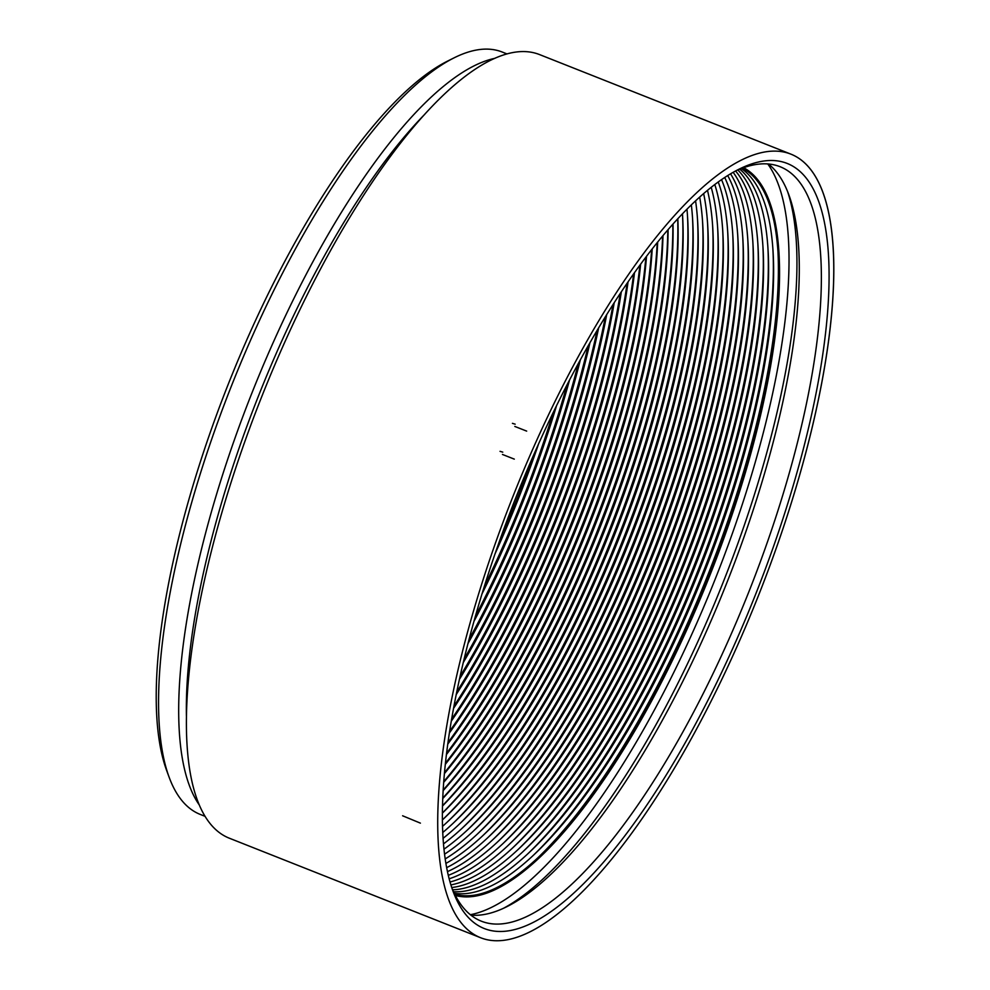 <?xml version="1.0" encoding="UTF-8"?>
<svg xmlns="http://www.w3.org/2000/svg" width="990" height="990" viewBox="0 0 990 990"><rect width="100%" height="100%" fill="white"/><g stroke="black" fill="none" stroke-linecap="round" stroke-linejoin="round"><path stroke-width="1.49" d="M537.545 858.082A395.443 124.233 111.6 0 0 661.258 678.398A395.443 124.233 111.6 0 0 777.942 251.213M454.719 894.205A390.642 122.735 111.6 0 0 539.142 856.585A390.642 122.735 111.6 0 0 662.929 677.581A390.642 122.735 111.6 0 0 778.078 253.391A390.642 122.735 111.6 0 0 742.314 168.164M454.249 893.24A390.642 122.735 111.6 0 0 534.117 854.605A390.642 122.735 111.6 0 0 657.904 675.588A390.642 122.735 111.6 0 0 773.054 251.398A390.642 122.735 111.6 0 0 741.312 168.547M532.521 856.09A395.443 124.233 111.6 0 0 656.221 676.405A395.443 124.233 111.6 0 0 772.905 249.22M453.531 891.73A390.642 122.735 111.6 0 0 529.093 852.613A390.642 122.735 111.6 0 0 652.88 673.596A390.642 122.735 111.6 0 0 768.03 249.406A390.642 122.735 111.6 0 0 739.753 169.154M527.497 854.098A395.443 124.233 111.6 0 0 651.197 674.413A395.443 124.233 111.6 0 0 767.881 247.228M452.678 889.812A390.642 122.735 111.6 0 0 524.069 850.62A390.642 122.735 111.6 0 0 647.856 671.604A390.642 122.735 111.6 0 0 762.993 247.413A390.642 122.735 111.6 0 0 737.81 169.971M522.472 852.105A395.443 124.233 111.6 0 0 646.173 672.42A395.443 124.233 111.6 0 0 762.857 245.235M451.737 887.535A390.642 122.735 111.6 0 0 519.032 848.628A390.642 122.735 111.6 0 0 642.832 669.611A390.642 122.735 111.6 0 0 757.969 245.421A390.642 122.735 111.6 0 0 735.57 170.985M517.448 850.113A395.443 124.233 111.6 0 0 641.149 670.428A395.443 124.233 111.6 0 0 757.833 243.255M450.896 884.912A390.642 122.735 111.6 0 0 514.008 846.636A390.642 122.735 111.6 0 0 637.808 667.619A390.642 122.735 111.6 0 0 752.945 243.429A390.642 122.735 111.6 0 0 733.157 172.31M512.424 848.121A395.443 124.233 111.6 0 0 636.125 668.436A395.443 124.233 111.6 0 0 752.808 241.263M450.029 882.003A390.642 122.735 111.6 0 0 508.984 844.643A390.642 122.735 111.6 0 0 632.771 665.626A390.642 122.735 111.6 0 0 747.92 241.449A390.642 122.735 111.6 0 0 730.533 173.844M507.387 846.128A395.443 124.233 111.6 0 0 631.1 666.443A395.443 124.233 111.6 0 0 747.784 239.271M449.151 878.811A390.642 122.735 111.6 0 0 503.96 842.651A390.642 122.735 111.6 0 0 627.747 663.634A390.642 122.735 111.6 0 0 742.896 239.456A390.642 122.735 111.6 0 0 727.712 175.577M502.363 844.148A395.443 124.233 111.6 0 0 626.064 664.451A395.443 124.233 111.6 0 0 742.748 237.278M448.284 875.346A390.642 122.735 111.6 0 0 498.935 840.659A390.642 122.735 111.6 0 0 622.722 661.642A390.642 122.735 111.6 0 0 737.872 237.464A390.642 122.735 111.6 0 0 724.717 177.507M497.339 842.156A395.443 124.233 111.6 0 0 621.039 662.471A395.443 124.233 111.6 0 0 737.723 235.286M447.455 871.621A390.642 122.735 111.6 0 0 493.911 838.666A390.642 122.735 111.6 0 0 617.698 659.662A390.642 122.735 111.6 0 0 732.835 235.472A390.642 122.735 111.6 0 0 721.549 179.648M492.315 840.163A395.443 124.233 111.6 0 0 616.015 660.479A395.443 124.233 111.6 0 0 732.699 233.294M446.651 867.648A390.642 122.735 111.6 0 0 488.874 836.686A390.642 122.735 111.6 0 0 612.674 657.669A390.642 122.735 111.6 0 0 727.811 233.479A390.642 122.735 111.6 0 0 718.245 181.987M487.29 838.171A395.443 124.233 111.6 0 0 610.991 658.486A395.443 124.233 111.6 0 0 727.675 231.301M445.884 863.416A390.642 122.735 111.6 0 0 483.85 834.694A390.642 122.735 111.6 0 0 607.65 655.677A390.642 122.735 111.6 0 0 722.787 231.487A390.642 122.735 111.6 0 0 714.792 184.561M482.266 836.179A395.443 124.233 111.6 0 0 605.967 656.494A395.443 124.233 111.6 0 0 722.651 229.309M445.178 858.936A390.642 122.735 111.6 0 0 478.826 832.701A390.642 122.735 111.6 0 0 602.613 653.685A390.642 122.735 111.6 0 0 717.762 229.494A390.642 122.735 111.6 0 0 711.216 187.345M477.229 834.186A395.443 124.233 111.6 0 0 600.942 654.501A395.443 124.233 111.6 0 0 717.626 227.316M444.535 854.197A390.642 122.735 111.6 0 0 473.802 830.709A390.642 122.735 111.6 0 0 597.589 651.692A390.642 122.735 111.6 0 0 712.738 227.502A390.642 122.735 111.6 0 0 707.491 190.352M472.205 832.194A395.443 124.233 111.6 0 0 595.906 652.509A395.443 124.233 111.6 0 0 712.59 225.336M443.966 849.185A390.642 122.735 111.6 0 0 468.777 828.717A390.642 122.735 111.6 0 0 592.564 649.7A390.642 122.735 111.6 0 0 707.714 225.51A390.642 122.735 111.6 0 0 703.655 193.607M467.181 830.202A395.443 124.233 111.6 0 0 590.882 650.517A395.443 124.233 111.6 0 0 707.565 223.344M443.471 843.913A390.642 122.735 111.6 0 0 463.753 826.724A390.642 122.735 111.6 0 0 587.54 647.707A390.642 122.735 111.6 0 0 702.69 223.53A390.642 122.735 111.6 0 0 699.67 197.109M462.157 828.209A395.443 124.233 111.6 0 0 585.857 648.524A395.443 124.233 111.6 0 0 702.541 221.352M443.05 838.369A390.642 122.735 111.6 0 0 458.717 824.732A390.642 122.735 111.6 0 0 582.516 645.715A390.642 122.735 111.6 0 0 697.653 221.537A390.642 122.735 111.6 0 0 695.574 200.871M457.132 826.229A395.443 124.233 111.6 0 0 580.833 646.532A395.443 124.233 111.6 0 0 697.517 219.359M442.728 832.528A390.642 122.735 111.6 0 0 453.692 822.74A390.642 122.735 111.6 0 0 577.492 643.723A390.642 122.735 111.6 0 0 692.629 219.545A390.642 122.735 111.6 0 0 691.342 204.905M452.108 824.237A395.443 124.233 111.6 0 0 575.809 644.552A395.443 124.233 111.6 0 0 692.493 217.367M442.505 826.39A390.642 122.735 111.6 0 0 448.668 820.747A390.642 122.735 111.6 0 0 572.455 641.743A390.642 122.735 111.6 0 0 687.605 217.553A390.642 122.735 111.6 0 0 686.973 209.224M447.072 822.245A395.443 124.233 111.6 0 0 570.784 642.56A395.443 124.233 111.6 0 0 687.468 215.375M442.382 819.943A390.642 122.735 111.6 0 0 443.644 818.767A390.642 122.735 111.6 0 0 567.431 639.75A390.642 122.735 111.6 0 0 682.58 215.56A390.642 122.735 111.6 0 0 682.469 213.828A395.443 124.233 111.6 0 1 565.76 640.567A395.443 124.233 111.6 0 1 442.382 819.93M442.369 813.174A390.642 122.735 111.6 0 0 562.407 637.758A390.642 122.735 111.6 0 0 677.828 218.765M442.369 813.025A395.443 124.233 111.6 0 0 560.724 638.575A395.443 124.233 111.6 0 0 677.717 218.877M442.481 806.058A390.642 122.735 111.6 0 0 557.382 635.766A390.642 122.735 111.6 0 0 673.027 224.025M442.493 805.761A395.443 124.233 111.6 0 0 555.699 636.582A395.443 124.233 111.6 0 0 672.829 224.247M442.728 798.571A390.642 122.735 111.6 0 0 552.358 633.773A390.642 122.735 111.6 0 0 668.077 229.655M442.74 798.126A395.443 124.233 111.6 0 0 550.675 634.59A395.443 124.233 111.6 0 0 667.792 229.989M443.112 790.688A390.642 122.735 111.6 0 0 547.334 631.781A390.642 122.735 111.6 0 0 662.966 235.657M443.149 790.094A395.443 124.233 111.6 0 0 545.651 632.598A395.443 124.233 111.6 0 0 662.595 236.115M443.656 782.385A390.642 122.735 111.6 0 0 542.297 629.788A390.642 122.735 111.6 0 0 657.682 242.08M443.718 781.642A395.443 124.233 111.6 0 0 540.627 630.605A395.443 124.233 111.6 0 0 657.212 242.661M444.374 773.635A390.642 122.735 111.6 0 0 537.273 627.796A390.642 122.735 111.6 0 0 652.212 248.948M444.461 772.72A395.443 124.233 111.6 0 0 535.602 628.613A395.443 124.233 111.6 0 0 651.643 249.678M445.277 764.379A390.642 122.735 111.6 0 0 532.249 625.804A390.642 122.735 111.6 0 0 646.532 256.311M445.389 763.29A395.443 124.233 111.6 0 0 530.566 626.633A395.443 124.233 111.6 0 0 645.864 257.19M446.391 754.578A390.642 122.735 111.6 0 0 527.225 623.824A390.642 122.735 111.6 0 0 640.629 264.219M446.539 753.303A395.443 124.233 111.6 0 0 525.542 624.64A395.443 124.233 111.6 0 0 639.874 265.246M447.728 744.171A390.642 122.735 111.6 0 0 522.2 621.831A390.642 122.735 111.6 0 0 634.479 272.72M447.938 742.698A395.443 124.233 111.6 0 0 520.517 622.648A395.443 124.233 111.6 0 0 633.625 273.933M449.336 733.083A390.642 122.735 111.6 0 0 517.176 619.839A390.642 122.735 111.6 0 0 628.056 281.903M449.596 731.387A395.443 124.233 111.6 0 0 515.493 620.656A395.443 124.233 111.6 0 0 627.091 283.313M451.254 721.215A390.642 122.735 111.6 0 0 512.139 617.847A390.642 122.735 111.6 0 0 621.324 291.852M451.576 719.272A395.443 124.233 111.6 0 0 510.469 618.663A395.443 124.233 111.6 0 0 620.235 293.498M453.507 708.444A390.642 122.735 111.6 0 0 507.115 615.854A390.642 122.735 111.6 0 0 614.221 302.717M453.927 706.216A395.443 124.233 111.6 0 0 505.445 616.671A395.443 124.233 111.6 0 0 613.008 304.623M456.192 694.596A390.642 122.735 111.6 0 0 502.091 613.862A390.642 122.735 111.6 0 0 606.697 314.634M456.712 692.047A395.443 124.233 111.6 0 0 500.408 614.679A395.443 124.233 111.6 0 0 605.336 316.85M459.385 679.449A390.642 122.735 111.6 0 0 497.067 611.87A390.642 122.735 111.6 0 0 598.653 327.863M460.041 676.504A395.443 124.233 111.6 0 0 495.384 612.686A395.443 124.233 111.6 0 0 597.106 330.462M463.221 662.644A390.642 122.735 111.6 0 0 492.042 609.877A390.642 122.735 111.6 0 0 589.953 342.738M464.05 659.204A395.443 124.233 111.6 0 0 490.359 610.694A395.443 124.233 111.6 0 0 588.184 345.819M467.936 643.636A390.642 122.735 111.6 0 0 487.018 607.897A390.642 122.735 111.6 0 0 580.363 359.815M469.012 639.515A395.443 124.233 111.6 0 0 485.335 608.714A395.443 124.233 111.6 0 0 578.321 363.553M473.913 621.448A390.642 122.735 111.6 0 0 481.994 605.905A390.642 122.735 111.6 0 0 569.522 380.086M475.361 616.312A395.443 124.233 111.6 0 0 480.311 606.721A395.443 124.233 111.6 0 0 567.06 384.813M481.982 593.926A390.642 122.735 111.6 0 0 556.553 405.665M484.147 586.934A395.443 124.233 111.6 0 0 553.348 412.248M495.025 553.868A390.642 122.735 111.6 0 0 538.634 443.78M499.802 540.231A395.443 124.233 111.6 0 0 532.769 456.996M169.142 777.261L166.654 770.492A404.316 127.029 -68.4 0 1 228.146 384.479A404.316 127.029 -68.4 0 1 447.666 61.058L454.125 57.828A410.009 128.811 111.6 0 0 231.499 385.803A410.009 128.811 111.6 0 0 169.142 777.261A410.009 128.811 111.6 0 0 200.265 814.436L205.017 816.317M507.004 53.93L502.264 52.049A410.009 128.811 111.6 0 0 454.125 57.828M199.163 804.771A410.009 128.811 -68.4 0 1 300.106 286.122A410.009 128.811 -68.4 0 1 494.827 58.348M424.76 114.308A404.316 127.029 111.6 0 0 186.417 716.005M539.624 54.611A421.394 132.388 111.6 0 0 261.348 397.634A421.394 132.388 111.6 0 0 229.247 838.171A421.394 132.388 -68.4 0 1 261.348 397.634A421.394 132.388 -68.4 0 1 539.624 54.611L790.936 154.155A421.394 132.388 111.6 0 0 512.659 497.178A421.394 132.388 111.6 0 0 480.558 937.716A421.394 132.388 111.6 0 0 708.988 705.338A421.394 132.388 111.6 0 0 790.936 154.155A421.394 132.388 111.6 0 0 512.659 497.178A421.394 132.388 111.6 0 0 480.558 937.716A421.394 132.388 111.6 0 0 706.922 709.36A421.394 132.388 111.6 0 0 833.407 251.67A421.394 132.388 111.6 0 0 790.936 154.155L539.624 54.611M564.238 390.308A411.432 129.257 -68.4 0 1 738.961 169.216A411.432 129.257 -68.4 0 1 755.927 593.542A411.432 129.257 -68.4 0 1 452.999 891.149A411.432 129.257 -68.4 0 1 564.238 390.308M768.438 163.994A405.739 127.475 -68.4 0 1 788.832 194.758A405.739 127.475 -68.4 0 1 679.128 688.656A405.739 127.475 -68.4 0 1 506.831 906.692A405.739 127.475 -68.4 0 1 470.894 915.144M451.786 887.684A405.739 127.475 111.6 0 0 481.301 921.17A405.739 127.475 111.6 0 0 701.242 697.418A405.739 127.475 111.6 0 0 780.145 166.728A405.739 127.475 111.6 0 0 735.706 170.911M503.625 908.214A411.432 129.257 111.6 0 0 675.093 688.817A411.432 129.257 111.6 0 0 787.545 191.441M470.361 914.711A411.716 129.344 111.6 0 0 667.099 685.748A411.716 129.344 111.6 0 0 767.757 163.932M455.338 895.43A391.607 123.032 111.6 0 0 663.597 678.138A391.607 123.032 111.6 0 0 743.601 167.694M515.171 424.178L512.424 423.349M514.812 426.443L526.668 431.108M502.772 452.145L500.037 451.329M502.45 454.46L514.305 459.125M420.404 823.135L402.608 815.785M229.247 838.171L480.558 937.716L229.247 838.171"/></g></svg>
